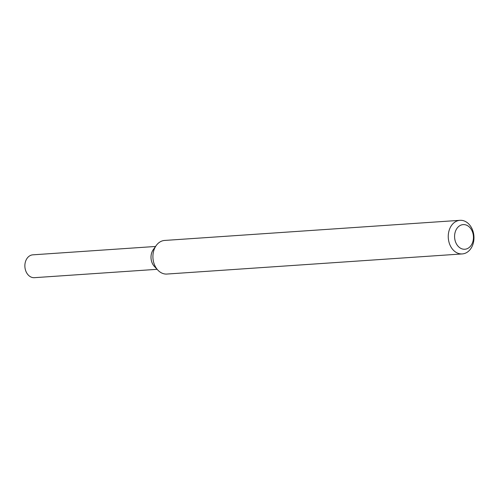 <?xml version="1.0" encoding="UTF-8"?>
<svg xmlns="http://www.w3.org/2000/svg" width="498" height="498" viewBox="0 0 498 498"><rect width="100%" height="100%" fill="white"/><g stroke="black" fill="none" stroke-linecap="round" stroke-linejoin="round"><path stroke-width="0.75" d="M462.262 253.924L166.917 274.049A16.839 12.842 -93.9 0 1 157.885 270.146L154.386 266.43A11.454 8.734 -93.9 0 1 153.247 249.697L156.21 245.539A16.839 12.842 -93.9 0 1 164.626 240.447L459.971 220.321A16.839 12.842 -93.9 0 1 472.322 229.41A16.839 12.842 -93.9 0 1 462.262 253.924A16.839 12.842 -93.9 0 1 448.3 237.994A16.839 12.842 -93.9 0 1 459.971 220.321M157.885 270.146A16.839 12.842 -93.9 0 1 156.21 245.539M472.235 231.271A12.35 9.418 -93.9 0 1 463.918 249.249A12.35 9.418 -93.9 0 1 455.894 230.257A12.35 9.418 -93.9 0 1 472.235 231.271M157.1 269.318L34.393 277.679A11.454 8.734 -93.9 0 1 24.9 266.847A11.454 8.734 -93.9 0 1 32.837 254.833L155.544 246.466M156.104 267.88A11.454 8.734 -93.9 0 1 151.031 258.25A11.454 8.734 -93.9 0 1 154.754 248.029"/></g></svg>

